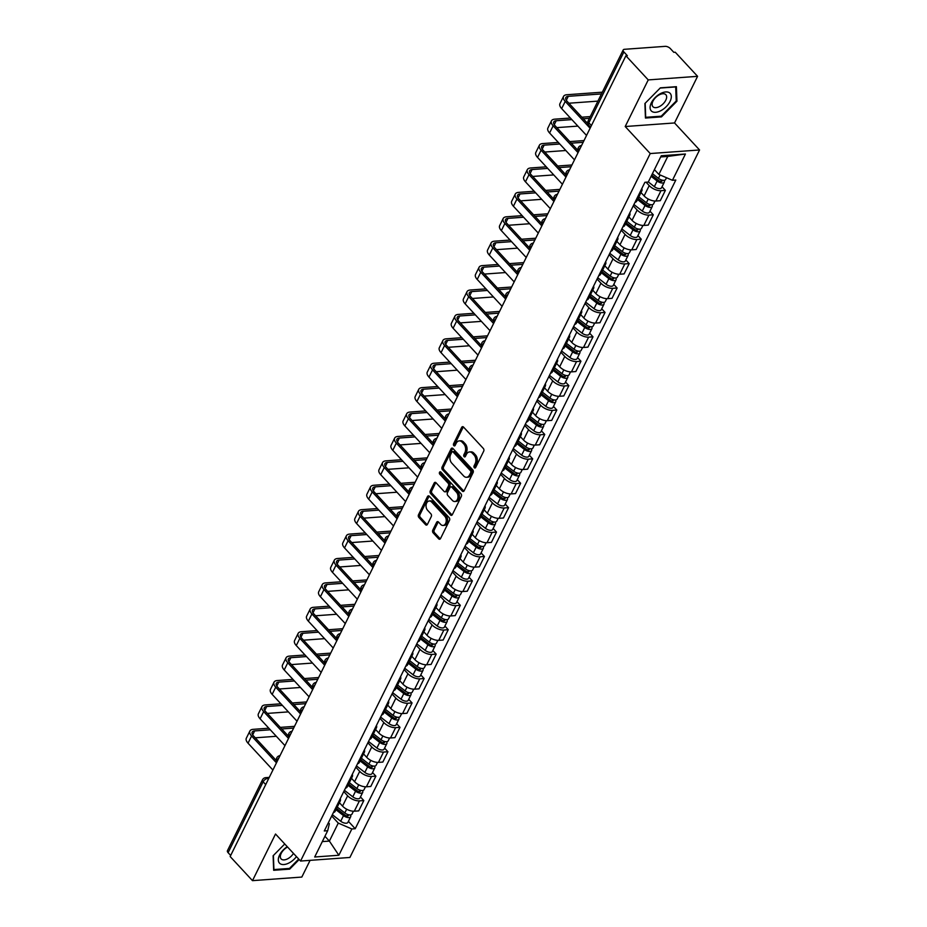 <?xml version="1.0" encoding="UTF-8"?>
<svg xmlns="http://www.w3.org/2000/svg" width="927" height="927" viewBox="0 0 927 927"><rect width="100%" height="100%" fill="white"/><g stroke="black" fill="none" stroke-linecap="round" stroke-linejoin="round"><path stroke-width="1.39" d="M474.334 467.753A1.356 0.939 -94.1 0 0 475.632 467.521L483.697 451.194A1.947 1.333 -94.1 0 0 483.349 448.471L463.523 427.069A1.947 1.333 -94.1 0 0 462.619 426.663A1.947 1.333 -94.1 0 0 461.658 427.417L453.593 443.732A1.356 0.939 -94.1 0 0 455.145 445.4L456.188 443.28A6.222 4.264 -94.1 0 1 459.259 440.881A6.222 4.264 -94.1 0 1 462.144 442.179L463.79 443.963A6.222 4.264 -94.1 0 1 464.89 452.677L463.848 454.786A1.356 0.939 -94.1 0 0 465.389 456.455L466.432 454.346A6.222 4.264 -94.1 0 1 469.502 451.947A6.222 4.264 -94.1 0 1 472.388 453.233L474.033 455.018A6.222 4.264 -94.1 0 1 475.134 463.743L474.091 465.852A1.356 0.939 -94.1 0 0 474.334 467.753M432.782 530.117A1.947 1.333 -94.1 0 0 433.129 532.84L438.691 538.854A1.947 1.333 -94.1 0 0 439.583 539.259A1.947 1.333 -94.1 0 0 440.545 538.506L449.502 520.383A1.947 1.333 -94.1 0 0 449.166 517.66L429.328 496.246A1.947 1.333 -94.1 0 0 428.436 495.852A1.947 1.333 -94.1 0 0 427.474 496.594L418.517 514.717A1.947 1.333 -94.1 0 0 418.853 517.44L425.574 524.694A1.947 1.333 -94.1 0 0 426.478 525.099A1.947 1.333 -94.1 0 0 427.44 524.358L431.275 516.594A1.947 1.333 -94.1 0 0 430.928 513.871L427.59 510.279A5.203 3.569 -94.1 0 1 426.153 504.612A5.203 3.569 -94.1 0 1 429.247 500.974A5.203 3.569 -94.1 0 1 431.658 502.063L444.717 516.154A5.203 3.569 -94.1 0 1 446.154 521.82A5.203 3.569 -94.1 0 1 443.06 525.447A5.203 3.569 -94.1 0 1 440.649 524.369L438.471 522.017A1.947 1.333 -94.1 0 0 437.579 521.611A1.947 1.333 -94.1 0 0 436.617 522.365L432.782 530.117L434.218 530.012A1.947 1.333 -94.1 0 0 434.566 532.735L440.128 538.749A1.947 1.333 -94.1 0 0 440.279 538.9M625.204 126.524L674.532 122.955L697.579 76.327L648.24 79.907L625.204 126.524L650.233 153.546L300.557 861.044L275.528 834.022L252.492 880.65L230.151 856.536L625.91 55.794L627.347 55.69L623.871 51.935L588.842 122.804A3.963 2.19 137.2 0 0 588.807 125.296L590.603 127.231M648.24 79.907L625.91 55.794M462.295 491.09A1.947 1.333 -94.1 0 0 463.187 491.495A1.947 1.333 -94.1 0 0 464.149 490.742L473.106 472.619A1.947 1.333 -94.1 0 0 472.77 469.896L452.932 448.494A1.947 1.333 -94.1 0 0 452.04 448.089A1.947 1.333 -94.1 0 0 451.078 448.842L442.121 466.965A1.947 1.333 -94.1 0 0 442.457 469.688L462.295 491.09L463.732 490.986A1.947 1.333 -94.1 0 0 463.894 491.136M461.31 496.501L452.353 514.624A1.947 1.333 -94.1 0 1 451.391 515.377A1.947 1.333 -94.1 0 1 450.487 514.972L430.661 493.57A1.947 1.333 -94.1 0 1 430.313 490.835L434.149 483.083A1.947 1.333 -94.1 0 1 435.111 482.33A1.947 1.333 -94.1 0 1 436.014 482.735L444.056 491.414A1.947 1.333 -94.1 0 0 444.948 491.82A1.947 1.333 -94.1 0 0 445.91 491.067L448.459 485.922A1.947 1.333 -94.1 0 0 448.112 483.199L439.734 474.16A1.356 0.939 -94.1 0 1 440.8 472.017L460.962 493.778A1.947 1.333 -94.1 0 1 461.31 496.501M697.579 76.327L675.238 52.213L673.802 52.318L670.325 48.563A3.963 1.877 26.3 0 0 665.204 46.35L624.497 49.305A3.963 1.877 26.3 0 0 623.187 49.965A3.963 1.877 26.3 0 0 623.871 51.935M674.532 122.955L699.561 149.965L349.896 857.463L300.557 861.044M252.492 880.65L301.82 877.069L310.093 860.349M230.684 855.459L228.112 852.678A3.963 1.877 -153.7 0 1 227.439 850.719L262.468 779.839A3.963 1.877 26.3 0 0 263.141 781.809L228.112 852.678M641.82 188.529A9.119 4.322 -153.7 0 1 641.855 190.765A9.119 4.322 -153.7 0 1 640.047 192.098M640.974 192.538L644.114 195.921A9.119 4.322 26.3 0 0 655.887 201.02L660.997 190.695A9.119 4.322 -153.7 0 1 649.213 185.597L646.073 182.202M660.997 190.695L665.377 190.371L662.029 186.756M634.949 202.422A9.119 4.322 26.3 0 0 636.756 201.089L641.855 190.765M655.887 201.02L660.279 200.695L665.377 190.371M629.757 212.932A9.119 4.322 -153.7 0 1 629.792 215.168A9.119 4.322 -153.7 0 1 627.985 216.501M649.966 211.171L653.315 214.786L648.935 215.099A9.119 4.322 -153.7 0 1 637.15 210.012L633.268 205.817M622.886 226.825A9.119 4.322 26.3 0 0 624.682 225.493L629.792 215.168M628.912 216.941L632.052 220.336A9.119 4.322 26.3 0 0 643.825 225.423L648.216 225.11L653.315 214.786M617.695 237.335A9.119 4.322 -153.7 0 1 617.73 239.583A9.119 4.322 -153.7 0 1 615.922 240.904M637.903 235.574L641.252 239.189L636.872 239.502A9.119 4.322 -153.7 0 1 625.088 234.415L621.206 230.22M610.823 251.229A9.119 4.322 26.3 0 0 612.62 249.908L617.73 239.583M616.849 241.356L619.989 244.74A9.119 4.322 26.3 0 0 631.762 249.838L636.154 249.514L641.252 239.189M605.632 261.75A9.119 4.322 -153.7 0 1 605.667 263.986A9.119 4.322 -153.7 0 1 603.859 265.319M625.841 259.977L629.19 263.592L624.81 263.917A9.119 4.322 -153.7 0 1 613.025 258.818L609.143 254.635M598.761 275.643A9.119 4.322 26.3 0 0 600.557 274.311L605.667 263.986M604.786 265.759L607.927 269.143A9.119 4.322 26.3 0 0 619.699 274.241L624.091 273.917L629.19 263.592M593.57 286.153A9.119 4.322 -153.7 0 1 593.604 288.39A9.119 4.322 -153.7 0 1 591.797 289.722M613.778 284.392L617.127 288.007L612.747 288.32A9.119 4.322 -153.7 0 1 600.963 283.233L597.081 279.039M586.698 300.047A9.119 4.322 26.3 0 0 588.494 298.714L593.604 288.39M592.724 290.174L595.864 293.558A9.119 4.322 26.3 0 0 607.637 298.645L612.029 298.332L617.127 288.007M581.507 310.557A9.119 4.322 -153.7 0 1 581.542 312.805A9.119 4.322 -153.7 0 1 579.734 314.126M601.716 308.795L605.064 312.411L600.684 312.723A9.119 4.322 -153.7 0 1 588.9 307.637L585.018 303.442M574.636 324.45A9.119 4.322 26.3 0 0 576.432 323.129L581.542 312.805M580.661 314.577L583.801 317.961A9.119 4.322 26.3 0 0 595.574 323.06L599.966 322.735L605.064 312.411M569.445 334.971A9.119 4.322 -153.7 0 1 569.479 337.208A9.119 4.322 -153.7 0 1 567.672 338.54M589.653 333.199L593.002 336.814L588.622 337.138A9.119 4.322 -153.7 0 1 576.837 332.04L572.956 327.857M562.573 348.865A9.119 4.322 26.3 0 0 564.369 347.532L569.479 337.208M568.599 338.981L571.739 342.364A9.119 4.322 26.3 0 0 583.512 347.463L587.903 347.138L593.002 336.814M557.382 359.375A9.119 4.322 -153.7 0 1 557.417 361.611A9.119 4.322 -153.7 0 1 555.609 362.944M577.591 357.613L580.939 361.229L576.559 361.542A9.119 4.322 -153.7 0 1 564.775 356.455L560.893 352.26M550.511 373.268A9.119 4.322 26.3 0 0 552.307 371.936L557.417 361.611M556.536 363.396L559.676 366.779A9.119 4.322 26.3 0 0 571.449 371.866L575.841 371.553L580.939 361.229M545.308 383.79A9.119 4.322 -153.7 0 1 545.354 386.026A9.119 4.322 -153.7 0 1 543.546 387.347M565.528 382.017L568.877 385.632L564.497 385.945A9.119 4.322 -153.7 0 1 552.712 380.858L548.83 376.663M538.448 397.683A9.119 4.322 26.3 0 0 540.244 396.35L545.354 386.026M544.473 387.799L547.614 391.182A9.119 4.322 26.3 0 0 559.387 396.281L563.778 395.956L568.877 385.632M533.245 408.193A9.119 4.322 -153.7 0 1 533.292 410.429A9.119 4.322 -153.7 0 1 531.484 411.762M553.465 406.42L556.814 410.035L552.434 410.36A9.119 4.322 -153.7 0 1 540.65 405.261L536.768 401.078M526.385 422.086A9.119 4.322 26.3 0 0 528.181 420.754L533.292 410.429M532.411 412.202L535.551 415.586A9.119 4.322 26.3 0 0 547.324 420.684L551.716 420.371L556.814 410.035M521.183 432.596A9.119 4.322 -153.7 0 1 521.229 434.833A9.119 4.322 -153.7 0 1 519.421 436.165M541.403 430.835L544.752 434.45L540.371 434.763A9.119 4.322 -153.7 0 1 528.587 429.676L524.705 425.481M514.323 446.49A9.119 4.322 26.3 0 0 516.119 445.169L521.229 434.833M520.348 436.617L523.488 440.001A9.119 4.322 26.3 0 0 535.261 445.087L539.653 444.775L544.752 434.45M509.12 457.011A9.119 4.322 -153.7 0 1 509.166 459.247A9.119 4.322 -153.7 0 1 507.359 460.568M529.34 455.238L532.689 458.853L528.309 459.178A9.119 4.322 -153.7 0 1 516.524 454.079L512.643 449.885M502.26 470.904A9.119 4.322 26.3 0 0 504.056 469.572L509.166 459.247M508.286 461.02L511.426 464.404A9.119 4.322 26.3 0 0 523.199 469.502L527.59 469.178L532.689 458.853M497.057 481.414A9.119 4.322 -153.7 0 1 497.104 483.651A9.119 4.322 -153.7 0 1 495.296 484.983M517.278 479.641L520.626 483.257L516.246 483.581A9.119 4.322 -153.7 0 1 504.462 478.483L500.58 474.3M490.198 495.308A9.119 4.322 26.3 0 0 491.994 493.975L497.104 483.651M496.223 485.424L499.363 488.807A9.119 4.322 26.3 0 0 511.136 493.906L515.528 493.593L520.626 483.257M484.995 505.818A9.119 4.322 -153.7 0 1 485.041 508.054A9.119 4.322 -153.7 0 1 483.234 509.387M505.215 504.056L508.564 507.672L504.184 507.984A9.119 4.322 -153.7 0 1 492.399 502.897L488.517 498.703M478.135 519.711A9.119 4.322 26.3 0 0 479.931 518.39L485.041 508.054M484.161 509.838L487.301 513.222A9.119 4.322 26.3 0 0 499.074 518.309L503.465 517.996L508.564 507.672M472.932 530.232A9.119 4.322 -153.7 0 1 472.979 532.469A9.119 4.322 -153.7 0 1 471.171 533.79M493.152 528.46L496.501 532.075L492.121 532.399A9.119 4.322 -153.7 0 1 480.337 527.301L476.455 523.106M466.072 544.126A9.119 4.322 26.3 0 0 467.868 542.793L472.979 532.469M472.098 534.242L475.238 537.625A9.119 4.322 26.3 0 0 487.011 542.724L491.403 542.399L496.501 532.075M460.87 554.636A9.119 4.322 -153.7 0 1 460.916 556.872A9.119 4.322 -153.7 0 1 459.108 558.205M481.09 552.863L484.439 556.478L480.059 556.803A9.119 4.322 -153.7 0 1 468.274 551.704L464.392 547.521M454.01 568.529A9.119 4.322 26.3 0 0 455.806 567.197L460.916 556.872M460.035 558.645L463.176 562.029A9.119 4.322 26.3 0 0 474.948 567.127L479.34 566.814L484.439 556.478M448.807 579.039A9.119 4.322 -153.7 0 1 448.853 581.275A9.119 4.322 -153.7 0 1 447.046 582.608M469.027 577.278L472.376 580.893L467.996 581.206A9.119 4.322 -153.7 0 1 456.211 576.119L452.33 571.924M441.947 592.932A9.119 4.322 26.3 0 0 443.743 591.611L448.853 581.275M447.973 583.06L451.113 586.443A9.119 4.322 26.3 0 0 462.886 591.53L467.278 591.217L472.376 580.893M436.744 603.454A9.119 4.322 -153.7 0 1 436.791 605.69A9.119 4.322 -153.7 0 1 434.983 607.023M456.965 601.681L460.313 605.296L455.933 605.621A9.119 4.322 -153.7 0 1 444.149 600.522L440.267 596.328M429.885 617.347A9.119 4.322 26.3 0 0 431.681 616.015L436.791 605.69M435.91 607.463L439.05 610.847A9.119 4.322 26.3 0 0 450.823 615.945L455.215 615.621L460.313 605.296M424.682 627.857A9.119 4.322 -153.7 0 1 424.728 630.093A9.119 4.322 -153.7 0 1 422.921 631.426M444.902 626.084L448.251 629.7L443.871 630.024A9.119 4.322 -153.7 0 1 432.086 624.925L428.204 620.742M417.822 641.751A9.119 4.322 26.3 0 0 419.618 640.418L424.728 630.093M423.848 631.866L426.988 635.262A9.119 4.322 26.3 0 0 438.761 640.348L443.152 640.036L448.251 629.7M412.619 652.26A9.119 4.322 -153.7 0 1 412.666 654.497A9.119 4.322 -153.7 0 1 410.858 655.829M432.839 650.499L436.188 654.114L431.797 654.427A9.119 4.322 -153.7 0 1 420.024 649.34L416.142 645.146M405.759 666.154A9.119 4.322 26.3 0 0 407.556 664.833L412.666 654.497M411.785 656.281L414.914 659.665A9.119 4.322 26.3 0 0 426.698 664.752L431.09 664.439L436.188 654.114M400.557 676.675A9.119 4.322 -153.7 0 1 400.603 678.912A9.119 4.322 -153.7 0 1 398.795 680.244M420.777 674.902L424.126 678.518L419.734 678.842A9.119 4.322 -153.7 0 1 407.961 673.744L404.079 669.549M393.697 690.569A9.119 4.322 26.3 0 0 395.493 689.236L400.603 678.912M399.722 680.685L402.851 684.068A9.119 4.322 26.3 0 0 414.636 689.167L419.027 688.842L424.126 678.518M388.494 701.079A9.119 4.322 -153.7 0 1 388.529 703.315A9.119 4.322 -153.7 0 1 386.733 704.647M408.714 699.306L412.063 702.933L407.671 703.245A9.119 4.322 -153.7 0 1 395.899 698.147L392.017 693.964M381.634 714.972A9.119 4.322 26.3 0 0 383.43 713.639L388.529 703.315M387.66 705.088L390.788 708.483A9.119 4.322 26.3 0 0 402.573 713.57L406.965 713.257L412.063 702.933M376.432 725.482A9.119 4.322 -153.7 0 1 376.466 727.73A9.119 4.322 -153.7 0 1 374.67 729.051M396.652 723.72L400 727.336L395.609 727.649A9.119 4.322 -153.7 0 1 383.836 722.562L379.954 718.367M369.572 739.375A9.119 4.322 26.3 0 0 371.368 738.054L376.466 727.73M375.597 729.503L378.726 732.886A9.119 4.322 26.3 0 0 390.51 737.973L394.902 737.66L400 727.336M364.369 749.897A9.119 4.322 -153.7 0 1 364.404 752.133A9.119 4.322 -153.7 0 1 362.608 753.466M384.589 748.124L387.938 751.739L383.546 752.064A9.119 4.322 -153.7 0 1 371.773 746.965L367.892 742.77M357.509 763.79A9.119 4.322 26.3 0 0 359.305 762.457L364.404 752.133M363.535 753.906L366.663 757.289A9.119 4.322 26.3 0 0 378.448 762.388L382.839 762.064L387.938 751.739M352.306 774.3A9.119 4.322 -153.7 0 1 352.341 776.536A9.119 4.322 -153.7 0 1 350.545 777.869M372.527 772.539L375.875 776.154L371.484 776.467A9.119 4.322 -153.7 0 1 359.711 771.368L355.829 767.185M345.447 788.193A9.119 4.322 26.3 0 0 347.243 786.861L352.341 776.536M351.472 778.309L354.601 781.704A9.119 4.322 26.3 0 0 366.385 786.791L370.777 786.478L375.875 776.154M340.244 798.703A9.119 4.322 -153.7 0 1 340.279 800.951A9.119 4.322 -153.7 0 1 338.482 802.272M360.464 796.942L363.813 800.557L359.421 800.87A9.119 4.322 -153.7 0 1 347.648 795.783L343.766 791.588M333.384 812.597A9.119 4.322 26.3 0 0 335.18 811.276L340.279 800.951M339.409 802.724L342.538 806.108A9.119 4.322 26.3 0 0 354.323 811.206L358.714 810.882L363.813 800.557M654.416 169.618L658.865 174.427L667.764 156.431L660.684 156.941M322.306 841.6L329.386 841.09L338.274 823.095L351.854 828.97L338.853 855.25L314.693 857L327.683 830.719L324.299 830.963L644.902 182.295L648.274 182.051L661.264 155.759L685.435 154.009L672.446 180.29L658.865 174.427M351.854 828.97L355.226 828.715L675.818 180.047L672.446 180.29M650.233 153.546L699.561 149.965M661.472 116.883L676.953 101.205L676.397 86.686L660.372 87.845L644.902 103.523L645.447 118.042L661.472 116.883L660.858 116.211M284.751 843.976L273.117 855.772L273.662 870.291L289.699 869.132L299.166 859.538M324.937 836.281L329.386 841.09L338.853 855.25M328.39 822.701L329.363 823.744L327.683 830.719M338.274 823.095L331.704 815.992M348.401 821.345L355.226 828.715M685.435 154.009L667.764 156.431M676.212 100.394L676.953 101.205M289.073 868.46L289.699 869.132M475.644 467.498A1.356 0.939 -94.1 0 1 475.528 465.748L476.571 463.639A6.222 4.264 -94.1 0 0 475.481 454.914L474.033 455.018M469.502 451.947L470.939 451.843A6.222 4.264 -94.1 0 1 473.824 453.129L475.481 454.914M459.259 440.881L460.696 440.777A6.222 4.264 -94.1 0 1 463.581 442.075L465.227 443.859A6.222 4.264 -94.1 0 1 466.327 452.573L465.284 454.682A1.356 0.939 -94.1 0 0 465.4 456.432M463.361 426.918A1.947 1.333 -94.1 0 0 463.106 427.312L455.041 443.627A1.356 0.939 -94.1 0 0 455.157 445.377M452.782 448.344A1.947 1.333 -94.1 0 0 452.515 448.738L443.558 466.86A1.947 1.333 -94.1 0 0 443.894 469.583L463.732 490.986M470.731 472.643A1.356 0.939 -94.1 0 0 470.487 470.742L453.083 451.947A1.356 0.939 -94.1 0 0 451.785 452.191L450.684 454.415A6.222 4.264 -94.1 0 0 451.773 463.141L463.674 475.98A6.222 4.264 -94.1 0 0 466.559 477.278A6.222 4.264 -94.1 0 0 469.63 474.867L470.731 472.643L472.167 472.538A1.356 0.939 -94.1 0 0 471.936 470.638L470.487 470.742M452.457 451.669L453.894 451.565A1.356 0.939 -94.1 0 1 454.52 451.843L471.936 470.638M466.559 477.278L467.996 477.173A6.222 4.264 -94.1 0 0 471.067 474.763L469.63 474.867M472.167 472.538L471.067 474.763M435.852 482.585A1.947 1.333 -94.1 0 0 435.586 482.979L431.75 490.731A1.947 1.333 -94.1 0 0 432.098 493.465L451.924 514.867A1.947 1.333 -94.1 0 0 452.086 515.018M444.948 491.82L446.385 491.716A1.947 1.333 -94.1 0 0 447.347 490.962L449.896 485.818A1.947 1.333 -94.1 0 0 449.549 483.094L441.182 474.056L439.734 474.16M440.939 472.156A1.356 0.939 -94.1 0 0 441.182 474.056M452.399 500.429A5.203 3.569 -94.1 0 0 454.809 501.507A5.203 3.569 -94.1 0 0 457.892 497.88A5.203 3.569 -94.1 0 0 456.455 492.214L451.855 487.243A1.947 1.333 -94.1 0 0 450.962 486.837A1.947 1.333 -94.1 0 0 450.001 487.59L447.451 492.735A1.947 1.333 -94.1 0 0 447.799 495.458L452.399 500.429M454.809 501.507L456.246 501.403A5.203 3.569 -94.1 0 0 459.34 497.776A5.203 3.569 -94.1 0 0 457.892 492.11L456.455 492.214M450.962 486.837L452.399 486.733A1.947 1.333 -94.1 0 1 453.291 487.138L457.892 492.11M438.32 521.866A1.947 1.333 -94.1 0 0 438.054 522.26L434.218 530.012M443.06 525.447L444.497 525.342A5.203 3.569 -94.1 0 0 447.59 521.716A5.203 3.569 -94.1 0 0 446.154 516.049L444.717 516.154M429.247 500.974L430.684 500.87A5.203 3.569 -94.1 0 1 433.094 501.959L446.154 516.049M429.178 496.107A1.947 1.333 -94.1 0 0 428.911 496.49L419.954 514.612A1.947 1.333 -94.1 0 0 420.29 517.336L427.011 524.589A1.947 1.333 -94.1 0 0 427.173 524.74M651.704 175.122L658.552 180.475A2.375 1.124 26.3 0 0 661.994 181.02A2.375 1.124 26.3 0 0 661.762 180.047M651.113 176.315L657.139 181.02A4.959 2.341 26.3 0 0 664.3 182.167A4.959 2.341 26.3 0 0 663.964 180.336M648.332 181.947L654.346 186.651A4.959 2.341 26.3 0 0 661.519 187.799L664.3 182.167M652.423 173.65L658.448 178.355A4.959 2.341 26.3 0 0 665.621 179.502L666.501 177.729M601.461 93.928L568.274 96.327A7.428 3.523 26.3 0 0 565.818 97.578A7.428 3.523 26.3 0 0 567.092 101.263L587.915 123.743M590.093 128.25L565.215 101.402A10.012 4.739 -153.7 0 1 563.512 96.443A10.012 4.739 -153.7 0 1 566.814 94.751L602.33 92.179M586.536 135.446L561.658 108.598A10.012 4.739 -153.7 0 1 559.954 103.639L563.512 96.443M597.903 101.124L568.9 103.221M638.112 198.332L646.49 204.879A2.375 1.124 26.3 0 0 649.931 205.423A2.375 1.124 26.3 0 0 649.7 204.45M637.521 199.525L645.065 205.423A4.959 2.341 26.3 0 0 652.237 206.57A4.959 2.341 26.3 0 0 651.901 204.74M633.917 204.519L642.284 211.055A4.959 2.341 26.3 0 0 649.456 212.202L652.237 206.57M638.842 196.872L646.386 202.758A4.959 2.341 26.3 0 0 653.558 203.905L654.983 201.032M626.049 222.747L634.427 229.282A2.375 1.124 26.3 0 0 637.869 229.838A2.375 1.124 26.3 0 0 637.637 228.865M625.458 223.94L633.002 229.826A4.959 2.341 26.3 0 0 640.175 230.974A4.959 2.341 26.3 0 0 639.839 229.154M621.855 228.923L630.221 235.458A4.959 2.341 26.3 0 0 637.394 236.605L640.175 230.974M626.779 221.275L634.323 227.173A4.959 2.341 26.3 0 0 641.496 228.32L642.921 225.435M660.383 93.65A12.885 7.115 137.2 0 0 650.094 107.799A12.885 7.115 137.2 0 0 661.021 110.591A12.885 7.115 137.2 0 0 671.31 96.454A12.885 7.115 137.2 0 0 660.383 93.65M659.155 94.89A8.818 4.878 137.2 0 0 652.898 106.686A8.818 4.878 137.2 0 0 659.595 106.489A8.818 4.878 137.2 0 0 665.841 94.693A8.818 4.878 137.2 0 0 659.155 94.89M660.163 88.053L675.69 86.929L676.235 100.997L661.229 116.188L645.702 117.312L645.169 103.245M287.254 846.687A12.885 7.115 137.2 0 0 278.355 860.569A12.885 7.115 137.2 0 0 289.236 862.84A12.885 7.115 137.2 0 0 296.455 856.606M287.579 847.023A8.818 4.878 137.2 0 0 287.37 847.139A8.818 4.878 137.2 0 0 281.124 858.923A8.818 4.878 137.2 0 0 287.81 858.726A8.818 4.878 137.2 0 0 293.477 853.396M298.714 859.051L289.456 868.437L273.928 869.561L273.384 855.494M571.855 119.606L556.212 120.742A7.428 3.523 26.3 0 0 553.755 121.993A7.428 3.523 26.3 0 0 555.03 125.666L578.1 150.58M578.031 152.654L553.152 125.805A10.012 4.739 -153.7 0 1 551.449 120.846A10.012 4.739 -153.7 0 1 554.752 119.166L570.395 118.03M574.473 159.85L549.595 133.001A10.012 4.739 -153.7 0 1 547.892 128.042L551.449 120.846M581.855 117.196L590.267 116.582M577.88 126.107L556.837 127.625M589.398 118.332L583.315 118.772M559.792 144.009L544.149 145.145A7.428 3.523 26.3 0 0 541.692 146.396A7.428 3.523 26.3 0 0 542.967 150.081L566.038 174.983M565.968 177.069L541.09 150.209A10.012 4.739 -153.7 0 1 539.387 145.249A10.012 4.739 -153.7 0 1 542.689 143.569L558.332 142.434M562.411 184.264L537.533 157.416A10.012 4.739 -153.7 0 1 535.829 152.445L539.387 145.249M569.792 141.599L584.01 140.568M577.938 149.629L577.266 149.676M565.818 150.51L544.775 152.04M583.141 142.318L571.252 143.175M613.987 247.15L622.365 253.697A2.375 1.124 26.3 0 0 625.806 254.241A2.375 1.124 26.3 0 0 625.574 253.268M613.396 248.343L620.939 254.241A4.959 2.341 26.3 0 0 628.112 255.388A4.959 2.341 26.3 0 0 627.776 253.558M609.792 253.326L618.158 259.873A4.959 2.341 26.3 0 0 625.331 261.02L628.112 255.388M614.717 245.678L622.26 251.576A4.959 2.341 26.3 0 0 629.433 252.723L630.858 249.85M601.924 271.553L610.302 278.1A2.375 1.124 26.3 0 0 613.744 278.645A2.375 1.124 26.3 0 0 613.512 277.671M601.333 272.747L608.877 278.645A4.959 2.341 26.3 0 0 616.049 279.792A4.959 2.341 26.3 0 0 615.713 277.973M597.73 277.741L606.096 284.276A4.959 2.341 26.3 0 0 613.268 285.423L616.049 279.792M602.654 270.093L610.198 275.979A4.959 2.341 26.3 0 0 617.37 277.127L618.784 274.253M589.862 295.968L598.239 302.503A2.375 1.124 26.3 0 0 601.681 303.059A2.375 1.124 26.3 0 0 601.449 302.086M589.271 297.161L596.814 303.048A4.959 2.341 26.3 0 0 603.987 304.195A4.959 2.341 26.3 0 0 603.651 302.376M585.667 302.144L594.033 308.679A4.959 2.341 26.3 0 0 601.206 309.827L603.987 304.195M590.58 294.496L598.135 300.394A4.959 2.341 26.3 0 0 605.308 301.542L606.721 298.668M547.73 168.413L532.086 169.548A7.428 3.523 26.3 0 0 529.63 170.8A7.428 3.523 26.3 0 0 530.904 174.485L553.975 199.398M553.906 201.472L529.027 174.624A10.012 4.739 -153.7 0 1 527.324 169.664A10.012 4.739 -153.7 0 1 530.626 167.972L546.27 166.837M550.348 208.668L525.47 181.819A10.012 4.739 -153.7 0 1 523.767 176.86L527.324 169.664M557.73 166.014L571.947 164.983M565.876 174.044L565.203 174.091M553.755 174.913L532.712 176.443M571.078 166.721L559.19 167.59M535.667 192.828L520.024 193.963A7.428 3.523 26.3 0 0 517.567 195.215A7.428 3.523 26.3 0 0 518.842 198.888L541.913 223.801M541.843 225.875L516.965 199.027A10.012 4.739 -153.7 0 1 515.261 194.067A10.012 4.739 -153.7 0 1 518.564 192.387L534.207 191.252M538.286 233.083L513.407 206.223A10.012 4.739 -153.7 0 1 511.704 201.263L515.261 194.067M545.667 190.417L559.885 189.386M553.813 198.448L553.141 198.494M541.692 199.328L520.65 200.858M559.016 191.136L547.127 191.993M523.604 217.231L507.961 218.366A7.428 3.523 26.3 0 0 505.505 219.618A7.428 3.523 26.3 0 0 506.779 223.303L529.85 248.204M529.78 250.29L504.902 223.442A10.012 4.739 -153.7 0 1 503.199 218.471A10.012 4.739 -153.7 0 1 506.501 216.791L522.144 215.655M526.223 257.486L501.345 230.638A10.012 4.739 -153.7 0 1 499.641 225.678L503.199 218.471M533.604 214.821L547.822 213.789M541.75 222.851L541.078 222.909M529.63 223.731L508.587 225.261M546.953 215.539L535.053 216.397M577.799 320.371L586.177 326.918A2.375 1.124 26.3 0 0 589.618 327.463A2.375 1.124 26.3 0 0 589.387 326.489M577.208 321.565L584.752 327.463A4.959 2.341 26.3 0 0 591.924 328.61A4.959 2.341 26.3 0 0 591.588 326.779M573.604 326.547L581.971 333.094A4.959 2.341 26.3 0 0 589.143 334.241L591.924 328.61M578.518 318.9L586.073 324.798A4.959 2.341 26.3 0 0 593.245 325.945L594.659 323.071M511.542 241.634L495.899 242.77A7.428 3.523 26.3 0 0 493.442 244.021A7.428 3.523 26.3 0 0 494.717 247.706L517.787 272.619M517.718 274.693L492.84 247.845A10.012 4.739 -153.7 0 1 491.136 242.886A10.012 4.739 -153.7 0 1 494.439 241.194L510.082 240.058M514.161 281.889L489.282 255.041A10.012 4.739 -153.7 0 1 487.579 250.081L491.136 242.886M521.542 239.236L535.76 238.204M529.688 247.266L529.016 247.312M517.567 248.146L496.524 249.664M534.891 239.942L522.99 240.811M565.737 344.774L574.114 351.321A2.375 1.124 26.3 0 0 577.556 351.866A2.375 1.124 26.3 0 0 577.324 350.893M565.146 345.968L572.689 351.866A4.959 2.341 26.3 0 0 579.862 353.013A4.959 2.341 26.3 0 0 579.526 351.194M561.542 350.962L569.908 357.498A4.959 2.341 26.3 0 0 577.081 358.645L579.862 353.013M566.455 343.314L574.01 349.212A4.959 2.341 26.3 0 0 581.183 350.348L582.596 347.474M499.479 266.049L483.836 267.185A7.428 3.523 26.3 0 0 481.38 268.436A7.428 3.523 26.3 0 0 482.654 272.109L505.725 297.022M505.655 299.097L480.777 272.248A10.012 4.739 -153.7 0 1 479.074 267.289A10.012 4.739 -153.7 0 1 482.376 265.609L498.019 264.473M502.098 306.304L477.22 279.444A10.012 4.739 -153.7 0 1 475.516 274.485L479.074 267.289M509.479 263.639L523.697 262.608M517.625 271.669L516.953 271.715M505.505 272.55L484.462 274.079M522.828 264.357L510.928 265.215M553.674 369.189L562.052 375.725A2.375 1.124 26.3 0 0 565.493 376.281A2.375 1.124 26.3 0 0 565.261 375.308M553.083 370.383L560.626 376.269A4.959 2.341 26.3 0 0 567.799 377.416A4.959 2.341 26.3 0 0 567.463 375.597M549.479 375.365L557.845 381.901A4.959 2.341 26.3 0 0 565.018 383.048L567.799 377.416M554.392 367.718L561.947 373.616A4.959 2.341 26.3 0 0 569.12 374.763L570.534 371.889M487.417 290.452L471.773 291.588A7.428 3.523 26.3 0 0 469.317 292.839A7.428 3.523 26.3 0 0 470.592 296.524L493.662 321.426M493.593 323.511L468.714 296.663A10.012 4.739 -153.7 0 1 467.011 291.692A10.012 4.739 -153.7 0 1 470.313 290.012L485.957 288.876M490.035 330.707L465.157 303.859A10.012 4.739 -153.7 0 1 463.454 298.9L467.011 291.692M497.405 288.042L511.634 287.022M505.563 296.072L504.891 296.13M493.442 296.953L472.399 298.482M510.765 288.76L498.865 289.618M541.611 393.593L549.989 400.14A2.375 1.124 26.3 0 0 553.431 400.684A2.375 1.124 26.3 0 0 553.199 399.711M541.02 394.786L548.564 400.684A4.959 2.341 26.3 0 0 555.736 401.831A4.959 2.341 26.3 0 0 555.4 400M537.405 399.769L545.783 406.316A4.959 2.341 26.3 0 0 552.955 407.463L555.736 401.831M542.33 392.121L549.885 398.019A4.959 2.341 26.3 0 0 557.057 399.166L558.471 396.292M475.354 314.856L459.711 315.991A7.428 3.523 26.3 0 0 457.254 317.243A7.428 3.523 26.3 0 0 458.529 320.927L481.6 345.841M481.53 347.915L456.652 321.066A10.012 4.739 -153.7 0 1 454.948 316.107A10.012 4.739 -153.7 0 1 458.251 314.415L473.894 313.28M477.973 355.111L453.094 328.262A10.012 4.739 -153.7 0 1 451.391 323.303L454.948 316.107M485.342 312.457L499.56 311.426M493.5 320.487L492.828 320.533M481.38 321.368L460.337 322.886M498.703 313.164L486.802 314.033M529.549 417.996L537.927 424.543A2.375 1.124 26.3 0 0 541.368 425.099A2.375 1.124 26.3 0 0 541.136 424.114M528.958 419.189L536.501 425.087A4.959 2.341 26.3 0 0 543.674 426.235A4.959 2.341 26.3 0 0 543.338 424.415M525.342 424.184L533.72 430.719A4.959 2.341 26.3 0 0 540.893 431.866L543.674 426.235M530.267 416.536L537.822 422.434A4.959 2.341 26.3 0 0 544.995 423.569L546.409 420.696M517.486 442.411L525.864 448.946A2.375 1.124 26.3 0 0 529.305 449.502A2.375 1.124 26.3 0 0 529.074 448.529M516.895 443.604L524.439 449.491A4.959 2.341 26.3 0 0 531.611 450.638A4.959 2.341 26.3 0 0 531.275 448.819M513.28 448.587L521.658 455.134A4.959 2.341 26.3 0 0 528.83 456.269L531.611 450.638M518.205 440.939L525.76 446.837A4.959 2.341 26.3 0 0 532.932 447.984L534.346 445.111M505.424 466.814L513.801 473.361A2.375 1.124 26.3 0 0 517.243 473.906A2.375 1.124 26.3 0 0 517.011 472.932M504.833 468.008L512.376 473.906A4.959 2.341 26.3 0 0 519.549 475.053A4.959 2.341 26.3 0 0 519.213 473.222M501.217 472.99L509.595 479.537A4.959 2.341 26.3 0 0 516.768 480.684L519.549 475.053M506.142 465.354L513.697 471.24A4.959 2.341 26.3 0 0 520.87 472.388L522.283 469.514M493.361 491.217L501.739 497.764A2.375 1.124 26.3 0 0 505.18 498.32A2.375 1.124 26.3 0 0 504.948 497.347M492.77 492.411L500.313 498.309A4.959 2.341 26.3 0 0 507.486 499.456A4.959 2.341 26.3 0 0 507.15 497.637M489.155 497.405L497.532 503.94A4.959 2.341 26.3 0 0 504.705 505.088L507.486 499.456M494.079 489.757L501.634 495.655A4.959 2.341 26.3 0 0 508.807 496.802L510.221 493.917M481.298 515.632L489.676 522.168A2.375 1.124 26.3 0 0 493.118 522.724A2.375 1.124 26.3 0 0 492.886 521.75M480.707 516.826L488.251 522.712A4.959 2.341 26.3 0 0 495.424 523.859A4.959 2.341 26.3 0 0 495.088 522.04M477.092 521.808L485.47 528.355A4.959 2.341 26.3 0 0 492.643 529.491L495.424 523.859M482.017 514.161L489.572 520.059A4.959 2.341 26.3 0 0 496.745 521.206L498.158 518.332M469.236 540.035L477.614 546.582A2.375 1.124 26.3 0 0 481.055 547.127A2.375 1.124 26.3 0 0 480.823 546.154M468.645 541.229L476.188 547.127A4.959 2.341 26.3 0 0 483.361 548.274A4.959 2.341 26.3 0 0 483.025 546.443M465.03 546.223L473.407 552.759A4.959 2.341 26.3 0 0 480.58 553.906L483.361 548.274M469.954 538.575L477.509 544.462A4.959 2.341 26.3 0 0 484.682 545.609L486.096 542.735M463.291 339.27L447.648 340.406A7.428 3.523 26.3 0 0 445.192 341.657A7.428 3.523 26.3 0 0 446.466 345.342L469.537 370.244M469.468 372.318L444.589 345.47A10.012 4.739 -153.7 0 1 442.886 340.51A10.012 4.739 -153.7 0 1 446.188 338.83L461.831 337.695M465.91 379.525L441.032 352.666A10.012 4.739 -153.7 0 1 439.328 347.706L442.886 340.51M473.28 336.86L487.498 335.829M481.437 344.89L480.765 344.937M469.317 345.771L448.274 347.301M486.64 337.579L474.74 338.436M451.229 363.674L435.586 364.809A7.428 3.523 26.3 0 0 433.129 366.061A7.428 3.523 26.3 0 0 434.404 369.746L457.474 394.647M457.405 396.733L432.527 369.885A10.012 4.739 -153.7 0 1 430.823 364.914A10.012 4.739 -153.7 0 1 434.126 363.233L449.769 362.098M453.848 403.929L428.969 377.08A10.012 4.739 -153.7 0 1 427.266 372.121L430.823 364.914M461.217 361.275L475.435 360.244M469.375 369.294L468.703 369.352M457.254 370.174L436.211 371.704M474.578 361.982L462.677 362.839M439.166 388.077L423.523 389.213A7.428 3.523 26.3 0 0 421.067 390.464A7.428 3.523 26.3 0 0 422.341 394.149L445.412 419.062M445.342 421.136L420.464 394.288A10.012 4.739 -153.7 0 1 418.761 389.328A10.012 4.739 -153.7 0 1 422.063 387.637L437.706 386.513M441.785 428.332L416.907 401.484A10.012 4.739 -153.7 0 1 415.203 396.524L418.761 389.328M449.155 385.678L463.373 384.647M457.312 393.708L456.64 393.755M445.192 394.589L424.149 396.107M462.515 386.385L450.615 387.254M427.104 412.492L411.461 413.627A7.428 3.523 26.3 0 0 409.004 414.879A7.428 3.523 26.3 0 0 410.279 418.564L433.349 443.465M433.28 445.551L408.401 418.691A10.012 4.739 -153.7 0 1 406.698 413.732A10.012 4.739 -153.7 0 1 410.001 412.052L425.644 410.916M429.722 452.747L404.844 425.887A10.012 4.739 -153.7 0 1 403.141 420.928L406.698 413.732M437.092 410.082L451.31 409.05M445.25 418.112L444.578 418.158M433.129 418.992L412.086 420.522M450.452 410.8L438.552 411.658M415.041 436.895L399.398 438.031A7.428 3.523 26.3 0 0 396.941 439.282A7.428 3.523 26.3 0 0 398.216 442.967L421.287 467.868M421.217 469.954L396.339 443.106A10.012 4.739 -153.7 0 1 394.635 438.147A10.012 4.739 -153.7 0 1 397.938 436.455L413.581 435.319M417.66 477.15L392.781 450.302A10.012 4.739 -153.7 0 1 391.078 445.342L394.635 438.147M425.029 434.496L439.247 433.465M433.187 442.515L432.515 442.573M421.067 443.396L400.024 444.925M438.39 435.203L426.49 436.061M402.978 461.298L387.335 462.434A7.428 3.523 26.3 0 0 384.879 463.685A7.428 3.523 26.3 0 0 386.142 467.37L409.224 492.283M409.155 494.358L384.276 467.509A10.012 4.739 -153.7 0 1 382.573 462.55A10.012 4.739 -153.7 0 1 385.875 460.87L401.518 459.734M405.597 501.553L380.719 474.705A10.012 4.739 -153.7 0 1 379.016 469.746L382.573 462.55M412.967 458.9L427.185 457.868M421.125 466.93L420.452 466.976M409.004 467.811L387.961 469.329M426.327 459.607L414.427 460.476M457.173 564.439L465.551 570.986A2.375 1.124 26.3 0 0 468.992 571.542A2.375 1.124 26.3 0 0 468.761 570.568M456.582 565.632L464.126 571.53A4.959 2.341 26.3 0 0 471.298 572.677A4.959 2.341 26.3 0 0 470.962 570.858M452.967 570.626L461.345 577.162A4.959 2.341 26.3 0 0 468.517 578.309L471.298 572.677M457.892 562.979L465.447 568.877A4.959 2.341 26.3 0 0 472.619 570.024L474.033 567.139M390.916 485.713L375.273 486.849A7.428 3.523 26.3 0 0 372.816 488.1A7.428 3.523 26.3 0 0 374.079 491.785L397.162 516.687M397.092 518.772L372.214 491.913A10.012 4.739 -153.7 0 1 370.51 486.953A10.012 4.739 -153.7 0 1 373.813 485.273L389.456 484.137M393.535 525.968L368.656 499.108A10.012 4.739 -153.7 0 1 366.953 494.149L370.51 486.953M400.904 483.303L415.122 482.272M409.062 491.333L408.39 491.38M396.941 492.214L375.898 493.743M414.265 484.021L402.364 484.879M445.111 588.854L453.488 595.389A2.375 1.124 26.3 0 0 456.93 595.945A2.375 1.124 26.3 0 0 456.698 594.972M444.52 590.047L452.063 595.945A4.959 2.341 26.3 0 0 459.236 597.081A4.959 2.341 26.3 0 0 458.888 595.261M440.904 595.03L449.282 601.577A4.959 2.341 26.3 0 0 456.455 602.724L459.236 597.081M445.829 587.382L453.384 593.28A4.959 2.341 26.3 0 0 460.557 594.427L461.97 591.553M378.853 510.117L363.21 511.252A7.428 3.523 26.3 0 0 360.754 512.504A7.428 3.523 26.3 0 0 362.017 516.188L385.099 541.09M385.029 543.176L360.151 516.327A10.012 4.739 -153.7 0 1 358.448 511.368A10.012 4.739 -153.7 0 1 361.75 509.676L377.393 508.541M381.472 550.371L356.594 523.523A10.012 4.739 -153.7 0 1 354.89 518.564L358.448 511.368M388.842 507.718L403.06 506.687M396.999 515.736L396.327 515.794M384.879 516.617L363.836 518.147M402.202 508.425L390.302 509.294M433.048 613.257L441.426 619.804A2.375 1.124 26.3 0 0 444.867 620.348A2.375 1.124 26.3 0 0 444.636 619.375M432.457 614.45L440.001 620.348A4.959 2.341 26.3 0 0 447.173 621.496A4.959 2.341 26.3 0 0 446.826 619.665M428.842 619.445L437.22 625.98A4.959 2.341 26.3 0 0 444.392 627.127L447.173 621.496M433.766 611.797L441.322 617.683A4.959 2.341 26.3 0 0 448.494 618.83L449.908 615.957M366.791 534.531L351.148 535.655A7.428 3.523 26.3 0 0 348.691 536.907A7.428 3.523 26.3 0 0 349.954 540.592L373.036 565.505M372.967 567.579L348.088 540.731A10.012 4.739 -153.7 0 1 346.385 535.771A10.012 4.739 -153.7 0 1 349.688 534.091L365.331 532.955M369.409 574.775L344.531 547.927A10.012 4.739 -153.7 0 1 342.828 542.967L346.385 535.771M376.779 532.121L390.997 531.09M384.937 540.151L384.265 540.198M372.816 541.032L351.773 542.55M390.14 532.828L378.239 533.697M420.985 637.66L429.363 644.207A2.375 1.124 26.3 0 0 432.805 644.763A2.375 1.124 26.3 0 0 432.573 643.79M420.394 638.854L427.938 644.752A4.959 2.341 26.3 0 0 435.111 645.899A4.959 2.341 26.3 0 0 434.763 644.08M416.779 643.848L425.157 650.383A4.959 2.341 26.3 0 0 432.33 651.53L435.111 645.899M421.704 636.2L429.259 642.098A4.959 2.341 26.3 0 0 436.42 643.245L437.845 640.36M354.728 558.935L339.085 560.07A7.428 3.523 26.3 0 0 336.628 561.322A7.428 3.523 26.3 0 0 337.892 565.006L360.974 589.908M360.904 591.994L336.026 565.134A10.012 4.739 -153.7 0 1 334.323 560.175A10.012 4.739 -153.7 0 1 337.625 558.494L353.268 557.359M357.347 599.19L332.469 572.33A10.012 4.739 -153.7 0 1 330.765 567.37L334.323 560.175M364.717 556.524L378.934 555.493M372.874 564.555L372.202 564.601M360.754 565.435L339.711 566.965M378.077 557.243L366.177 558.1M408.923 662.075L417.301 668.622A2.375 1.124 26.3 0 0 420.742 669.167A2.375 1.124 26.3 0 0 420.51 668.193M408.332 663.268L415.875 669.167A4.959 2.341 26.3 0 0 423.048 670.302A4.959 2.341 26.3 0 0 422.7 668.483M404.717 668.251L413.094 674.798A4.959 2.341 26.3 0 0 420.267 675.945L423.048 670.302M409.641 660.603L417.196 666.501A4.959 2.341 26.3 0 0 424.357 667.649L425.783 664.775M342.666 583.338L327.022 584.473A7.428 3.523 26.3 0 0 324.566 585.725A7.428 3.523 26.3 0 0 325.829 589.41L348.911 614.323M348.842 616.397L323.963 589.549A10.012 4.739 -153.7 0 1 322.26 584.589A10.012 4.739 -153.7 0 1 325.562 582.898L341.206 581.762M345.284 623.593L320.406 596.745A10.012 4.739 -153.7 0 1 318.703 591.785L322.26 584.589M352.654 580.939L366.872 579.908M360.812 588.969L360.139 589.016M348.691 589.839L327.648 591.368M366.014 581.646L354.114 582.515M396.86 686.478L405.238 693.025A2.375 1.124 26.3 0 0 408.68 693.57A2.375 1.124 26.3 0 0 408.436 692.596M396.269 687.672L403.813 693.57A4.959 2.341 26.3 0 0 410.985 694.717A4.959 2.341 26.3 0 0 410.638 692.886M392.654 692.666L401.032 699.201A4.959 2.341 26.3 0 0 408.204 700.348L410.985 694.717M397.579 685.018L405.134 690.905A4.959 2.341 26.3 0 0 412.295 692.052L413.72 689.178M330.603 607.753L314.96 608.888A7.428 3.523 26.3 0 0 312.503 610.128A7.428 3.523 26.3 0 0 313.766 613.813L336.849 638.726M336.779 640.8L311.901 613.952A10.012 4.739 -153.7 0 1 310.197 608.993A10.012 4.739 -153.7 0 1 313.5 607.312L329.143 606.177M333.222 647.996L308.343 621.148A10.012 4.739 -153.7 0 1 306.64 616.188L310.197 608.993M340.591 605.343L354.809 604.311M348.749 613.373L348.077 613.419M336.628 614.253L315.586 615.771M353.952 606.049L342.051 606.918M384.798 710.893L393.175 717.428A2.375 1.124 26.3 0 0 396.617 717.985A2.375 1.124 26.3 0 0 396.374 717.011M384.207 712.087L391.75 717.973A4.959 2.341 26.3 0 0 398.923 719.12A4.959 2.341 26.3 0 0 398.575 717.301M380.591 717.069L388.969 723.605A4.959 2.341 26.3 0 0 396.142 724.752L398.923 719.12M385.516 709.422L393.06 715.32A4.959 2.341 26.3 0 0 400.232 716.467L401.658 713.581M318.54 632.156L302.897 633.292A7.428 3.523 26.3 0 0 300.441 634.543A7.428 3.523 26.3 0 0 301.704 638.228L324.786 663.129M324.717 665.215L299.838 638.355A10.012 4.739 -153.7 0 1 298.135 633.396A10.012 4.739 -153.7 0 1 301.437 631.716L317.08 630.58M321.159 672.411L296.281 645.551A10.012 4.739 -153.7 0 1 294.577 640.592L298.135 633.396M328.529 629.746L342.747 628.715M336.686 637.776L336.014 637.822M324.566 638.657L303.523 640.186M341.889 630.464L329.989 631.322M372.735 735.296L381.113 741.843A2.375 1.124 26.3 0 0 384.554 742.388A2.375 1.124 26.3 0 0 384.311 741.415M372.144 736.49L379.688 742.388A4.959 2.341 26.3 0 0 386.86 743.535A4.959 2.341 26.3 0 0 386.513 741.704M368.529 741.473L376.907 748.019A4.959 2.341 26.3 0 0 384.079 749.167L386.86 743.535M373.454 733.825L380.997 739.723A4.959 2.341 26.3 0 0 388.17 740.87L389.595 737.996M306.478 656.559L290.835 657.695A7.428 3.523 26.3 0 0 288.378 658.946A7.428 3.523 26.3 0 0 289.641 662.631L312.723 687.544M312.654 689.618L287.776 662.77A10.012 4.739 -153.7 0 1 286.072 657.811A10.012 4.739 -153.7 0 1 289.375 656.119L305.018 654.983M309.097 696.814L284.218 669.966A10.012 4.739 -153.7 0 1 282.515 665.007L286.072 657.811M316.466 654.161L330.684 653.129M324.612 662.191L323.952 662.237M312.503 663.06L291.46 664.589M329.827 654.868L317.926 655.737M360.673 759.7L369.05 766.247A2.375 1.124 26.3 0 0 372.492 766.791A2.375 1.124 26.3 0 0 372.248 765.818M360.082 760.893L367.625 766.791A4.959 2.341 26.3 0 0 374.798 767.938A4.959 2.341 26.3 0 0 374.45 766.108M356.466 765.887L364.844 772.423A4.959 2.341 26.3 0 0 372.017 773.57L374.798 767.938M361.391 758.24L368.934 764.126A4.959 2.341 26.3 0 0 376.107 765.273L377.532 762.4M294.415 680.974L278.772 682.11A7.428 3.523 26.3 0 0 276.316 683.35A7.428 3.523 26.3 0 0 277.579 687.034L300.661 711.948M300.591 714.022L275.713 687.174A10.012 4.739 -153.7 0 1 274.01 682.214A10.012 4.739 -153.7 0 1 277.312 680.534L292.955 679.398M297.034 721.218L272.156 694.369A10.012 4.739 -153.7 0 1 270.452 689.41L274.01 682.214M304.404 678.564L318.621 677.533M312.55 686.594L311.889 686.64M300.441 687.475L279.398 688.993M317.764 679.271L305.864 680.14M348.61 784.115L356.988 790.65A2.375 1.124 26.3 0 0 360.429 791.206A2.375 1.124 26.3 0 0 360.186 790.233M348.019 785.308L355.562 791.194A4.959 2.341 26.3 0 0 362.735 792.342A4.959 2.341 26.3 0 0 362.387 790.522M344.404 790.291L352.781 796.826A4.959 2.341 26.3 0 0 359.954 797.973L362.735 792.342M349.328 782.643L356.872 788.541A4.959 2.341 26.3 0 0 364.044 789.688L365.47 786.803M282.353 705.377L266.709 706.513A7.428 3.523 26.3 0 0 264.253 707.764A7.428 3.523 26.3 0 0 265.516 711.449L288.598 736.351M288.529 738.437L263.65 711.577A10.012 4.739 -153.7 0 1 261.947 706.617A10.012 4.739 -153.7 0 1 265.249 704.937L280.893 703.802M284.971 745.632L260.093 718.784A10.012 4.739 -153.7 0 1 258.39 713.813L261.947 706.617M292.341 702.967L306.559 701.936M300.487 710.997L299.827 711.044M288.378 711.878L267.335 713.408M305.701 703.686L293.801 704.543M336.547 808.518L344.925 815.065A2.375 1.124 26.3 0 0 348.367 815.609A2.375 1.124 26.3 0 0 348.123 814.636M335.956 809.711L343.5 815.609A4.959 2.341 26.3 0 0 350.673 816.757A4.959 2.341 26.3 0 0 350.325 814.926M332.341 814.694L340.719 821.241A4.959 2.341 26.3 0 0 347.892 822.388L350.673 816.757M337.266 807.046L344.809 812.944A4.959 2.341 26.3 0 0 351.982 814.091L353.407 811.218M270.29 729.781L254.647 730.916A7.428 3.523 26.3 0 0 252.19 732.168A7.428 3.523 26.3 0 0 253.453 735.853L276.536 760.766M276.466 762.84L251.588 735.992A10.012 4.739 -153.7 0 1 249.884 731.032A10.012 4.739 -153.7 0 1 253.187 729.34L268.83 728.205M272.909 770.036L248.03 743.187A10.012 4.739 -153.7 0 1 246.327 738.228L249.884 731.032M280.278 727.382L294.496 726.351M288.424 735.412L287.764 735.459M276.316 736.281L255.273 737.811M293.639 728.089L281.738 728.958M268.784 778.379L267.567 778.471A3.963 2.19 137.2 0 0 263.141 781.809L265.713 784.59M268.332 779.294L267.567 778.471A3.963 2.723 85.9 0 0 265.725 777.649A3.963 3.963 0 0 0 262.468 779.839M366.385 786.791L371.484 776.467M378.448 762.388L383.546 752.064M390.51 737.973L395.609 727.649M402.573 713.57L407.671 703.245M414.636 689.167L419.734 678.842M426.698 664.752L431.797 654.427M438.761 640.348L443.871 630.024M450.823 615.945L455.933 605.621M462.886 591.53L467.996 581.206M474.948 567.127L480.059 556.803M487.011 542.724L492.121 532.399M499.074 518.309L504.184 507.984M511.136 493.906L516.246 483.581M523.199 469.502L528.309 459.178M535.261 445.087L540.371 434.763M547.324 420.684L552.434 410.36M559.387 396.281L564.497 385.945M571.449 371.866L576.559 361.542M583.512 347.463L588.622 337.138M595.574 323.06L600.684 312.723M607.637 298.645L612.747 288.32M619.699 274.241L624.81 263.917M631.762 249.838L636.872 239.502M643.825 225.423L648.935 215.099M354.323 811.206L359.421 800.87M342.538 806.108L347.648 795.783M354.601 781.704L359.711 771.368M366.663 757.289L371.773 746.965M378.726 732.886L383.836 722.562M390.788 708.483L395.899 698.147M402.851 684.068L407.961 673.744M414.914 659.665L420.024 649.34M426.988 635.262L432.086 624.925M439.05 610.847L444.149 600.522M451.113 586.443L456.211 576.119M463.176 562.029L468.274 551.704M475.238 537.625L480.337 527.301M487.301 513.222L492.399 502.897M499.363 488.807L504.462 478.483M511.426 464.404L516.524 454.079M523.488 440.001L528.587 429.676M535.551 415.586L540.65 405.261M547.614 391.182L552.712 380.858M559.676 366.779L564.775 356.455M571.739 342.364L576.837 332.04M583.801 317.961L588.9 307.637M595.864 293.558L600.963 283.233M607.927 269.143L613.025 258.818M619.989 244.74L625.088 234.415M632.052 220.336L637.15 210.012M644.114 195.921L649.213 185.597M580.429 147.799A3.963 2.19 137.2 0 0 578.657 151.402M568.367 172.202A3.963 2.19 137.2 0 0 566.594 175.806M556.304 196.617A3.963 2.19 137.2 0 0 554.531 200.22M544.242 221.02A3.963 2.19 137.2 0 0 542.469 224.624M532.179 245.423A3.963 2.19 137.2 0 0 530.406 249.027M520.117 269.838A3.963 2.19 137.2 0 0 518.344 273.442M508.054 294.241A3.963 2.19 137.2 0 0 506.281 297.845M495.991 318.645A3.963 2.19 137.2 0 0 494.218 322.26M483.929 343.06A3.963 2.19 137.2 0 0 482.156 346.663M471.866 367.463A3.963 2.19 137.2 0 0 470.093 371.067M459.804 391.866A3.963 2.19 137.2 0 0 458.019 395.481M447.741 416.281A3.963 2.19 137.2 0 0 445.957 419.885M435.678 440.684A3.963 2.19 137.2 0 0 433.894 444.288M423.616 465.087A3.963 2.19 137.2 0 0 421.831 468.703M411.553 489.502A3.963 2.19 137.2 0 0 409.769 493.106M399.491 513.906A3.963 2.19 137.2 0 0 397.706 517.509M387.428 538.32A3.963 2.19 137.2 0 0 385.644 541.924M375.365 562.724A3.963 2.19 137.2 0 0 373.581 566.327M363.303 587.127A3.963 2.19 137.2 0 0 361.518 590.731M351.24 611.542A3.963 2.19 137.2 0 0 349.456 615.146M339.178 635.945A3.963 2.19 137.2 0 0 337.393 639.549M327.115 660.348A3.963 2.19 137.2 0 0 325.331 663.952M315.053 684.763A3.963 2.19 137.2 0 0 313.268 688.367M302.99 709.167A3.963 2.19 137.2 0 0 301.205 712.77M290.927 733.57A3.963 2.19 137.2 0 0 289.143 737.174M278.865 757.985A3.963 2.19 137.2 0 0 277.08 761.588M591.414 125.585L588.842 122.804A3.963 1.877 26.3 0 1 588.158 120.846A3.963 3.963 0 0 0 588.807 125.296M476.571 463.639L475.134 463.743M473.824 453.129L472.388 453.233M465.284 454.682L463.848 454.786M466.327 452.573L464.89 452.677M465.227 443.859L463.79 443.963M463.581 442.075L462.144 442.179M455.041 443.627L453.593 443.732M463.106 427.312L461.658 427.417M475.528 465.748L474.091 465.852M443.894 469.583L442.457 469.688M443.558 466.86L442.121 466.965M452.515 448.738L451.078 448.842M454.52 451.843L453.083 451.947M451.924 514.867L450.487 514.972M432.098 493.465L430.661 493.57M431.75 490.731L430.313 490.835M435.586 482.979L434.149 483.083M447.347 490.962L445.91 491.067M449.896 485.818L448.459 485.922M449.549 483.094L448.112 483.199M453.291 487.138L451.855 487.243M438.054 522.26L436.617 522.365M433.094 501.959L431.658 502.063M427.011 524.589L425.574 524.694M420.29 517.336L418.853 517.44M419.954 514.612L418.517 514.717M428.911 496.49L427.474 496.594M440.128 538.749L438.691 538.854M434.566 532.735L433.129 532.84M661.519 179.977L660.812 181.414M657.139 181.02L654.346 186.651M660.128 174.971L658.448 178.355M561.658 108.598L565.215 101.402M566.316 100.29L568.274 96.327M649.456 204.38L648.749 205.817M645.065 205.423L642.284 211.055M648.24 199.015L646.386 202.758M637.394 228.784L636.687 230.232M633.002 229.826L630.221 235.458M636.177 223.419L634.323 227.173M549.595 133.001L553.152 125.805M554.253 124.693L556.212 120.742M537.533 157.416L541.09 150.209M542.191 149.108L544.149 145.145M625.331 253.198L624.624 254.635M620.939 254.241L618.158 259.873M624.114 247.833L622.26 251.576M613.268 277.602L612.562 279.039M608.877 278.645L606.096 284.276M612.052 272.237L610.198 275.979M601.206 302.005L600.499 303.453M596.814 303.048L594.033 308.679M599.989 296.64L598.135 300.394M525.47 181.819L529.027 174.624M530.128 173.511L532.086 169.548M513.407 206.223L516.965 199.027M518.066 197.915L520.024 193.963M501.345 230.638L504.902 223.442M506.003 222.329L507.961 218.366M589.143 326.42L588.436 327.857M584.752 327.463L581.971 333.094M587.927 321.055L586.073 324.798M489.282 255.041L492.84 247.845M493.94 246.733L495.899 242.77M577.081 350.823L576.374 352.26M572.689 351.866L569.908 357.498M575.864 345.458L574.01 349.212M477.22 279.444L480.777 272.248M481.878 271.136L483.836 267.185M565.018 375.238L564.311 376.675M560.626 376.269L557.845 381.901M563.801 369.873L561.947 373.616M465.157 303.859L468.714 296.663M469.815 295.551L471.773 291.588M552.955 399.641L552.249 401.078M548.564 400.684L545.783 406.316M551.739 394.276L549.885 398.019M453.094 328.262L456.652 321.066M457.753 319.954L459.711 315.991M540.893 424.045L540.186 425.481M536.501 425.087L533.72 430.719M539.676 418.68L537.822 422.434M528.83 448.459L528.123 449.896M524.439 449.491L521.658 455.134M527.614 443.094L525.76 446.837M516.768 472.863L516.061 474.3M512.376 473.906L509.595 479.537M515.551 467.498L513.697 471.24M504.705 497.266L503.998 498.714M500.313 498.309L497.532 503.94M503.488 491.901L501.634 495.655M492.643 521.681L491.936 523.118M488.251 522.712L485.47 528.355M491.414 516.316L489.572 520.059M480.58 546.084L479.873 547.521M476.188 547.127L473.407 552.759M479.352 540.719L477.509 544.462M441.032 352.666L444.589 345.47M445.69 344.357L447.648 340.406M428.969 377.08L432.527 369.885M433.627 368.772L435.586 364.809M416.907 401.484L420.464 394.288M421.565 393.175L423.523 389.213M404.844 425.887L408.401 418.691M409.502 417.579L411.461 413.627M392.781 450.302L396.339 443.106M397.44 441.994L399.398 438.031M380.719 474.705L384.276 467.509M385.377 466.397L387.335 462.434M468.517 570.487L467.811 571.936M464.126 571.53L461.345 577.162M467.289 565.122L465.447 568.877M368.656 499.108L372.214 491.913M373.314 490.8L375.273 486.849M456.455 594.902L455.748 596.339M452.063 595.945L449.282 601.577M455.227 589.537L453.384 593.28M356.594 523.523L360.151 516.327M361.252 515.215L363.21 511.252M444.392 619.306L443.685 620.742M440.001 620.348L437.22 625.98M443.164 613.941L441.322 617.683M344.531 547.927L348.088 540.731M349.189 539.618L351.148 535.655M432.33 643.709L431.623 645.157M427.938 644.752L425.157 650.383M431.101 638.344L429.259 642.098M332.469 572.33L336.026 565.134M337.127 564.022L339.085 560.07M420.267 668.124L419.56 669.561M415.875 669.167L413.094 674.798M419.039 662.759L417.196 666.501M320.406 596.745L323.963 589.549M325.064 588.436L327.022 584.473M408.204 692.527L407.498 693.964M403.813 693.57L401.032 699.201M406.976 687.162L405.134 690.905M308.343 621.148L311.901 613.952M313.002 612.84L314.96 608.888M396.142 716.93L395.435 718.379M391.75 717.973L388.969 723.605M394.914 711.565L393.06 715.32M296.281 645.551L299.838 638.355M300.939 637.255L302.897 633.292M384.079 741.345L383.372 742.782M379.688 742.388L376.907 748.019M382.851 735.98L380.997 739.723M284.218 669.966L287.776 662.77M288.876 661.658L290.835 657.695M372.017 765.748L371.31 767.185M367.625 766.791L364.844 772.423M370.788 760.383L368.934 764.126M272.156 694.369L275.713 687.174M276.814 686.061L278.772 682.11M359.954 790.152L359.247 791.6M355.562 791.194L352.781 796.826M358.726 784.787L356.872 788.541M260.093 718.784L263.65 711.577M264.751 710.476L266.709 706.513M347.892 814.566L347.185 816.003M343.5 815.609L340.719 821.241M346.663 809.201L344.809 812.944M248.03 743.187L251.588 735.992M252.689 734.879L254.647 730.916M581.577 145.481A3.963 3.963 0 0 0 578.564 151.576M569.514 169.884A3.963 3.963 0 0 0 566.501 175.991M557.451 194.299A3.963 3.963 0 0 0 554.439 200.394M545.389 218.702A3.963 3.963 0 0 0 542.376 224.797M533.326 243.106A3.963 3.963 0 0 0 530.314 249.212M521.264 267.521A3.963 3.963 0 0 0 518.251 273.616M509.201 291.924A3.963 3.963 0 0 0 506.188 298.019M497.139 316.327A3.963 3.963 0 0 0 494.126 322.434M485.076 340.742A3.963 3.963 0 0 0 482.063 346.837M473.013 365.145A3.963 3.963 0 0 0 470.001 371.24M460.951 389.549A3.963 3.963 0 0 0 457.938 395.655M448.888 413.963A3.963 3.963 0 0 0 445.875 420.058M436.826 438.367A3.963 3.963 0 0 0 433.813 444.462M424.763 462.77A3.963 3.963 0 0 0 421.75 468.877M412.7 487.185A3.963 3.963 0 0 0 409.688 493.28M400.638 511.588A3.963 3.963 0 0 0 397.625 517.695M388.575 535.991A3.963 3.963 0 0 0 385.562 542.098M376.513 560.406A3.963 3.963 0 0 0 373.5 566.501M364.45 584.81A3.963 3.963 0 0 0 361.437 590.916M352.387 609.213A3.963 3.963 0 0 0 349.375 615.319M340.325 633.628A3.963 3.963 0 0 0 337.312 639.723M328.262 658.031A3.963 3.963 0 0 0 325.25 664.138M316.2 682.434A3.963 3.963 0 0 0 313.187 688.541M304.137 706.849A3.963 3.963 0 0 0 301.124 712.944M292.075 731.252A3.963 3.963 0 0 0 289.062 737.359M280.012 755.667A3.963 3.963 0 0 0 276.999 761.762M265.725 777.649L269.27 777.382M588.158 120.846L623.187 49.965"/></g></svg>

